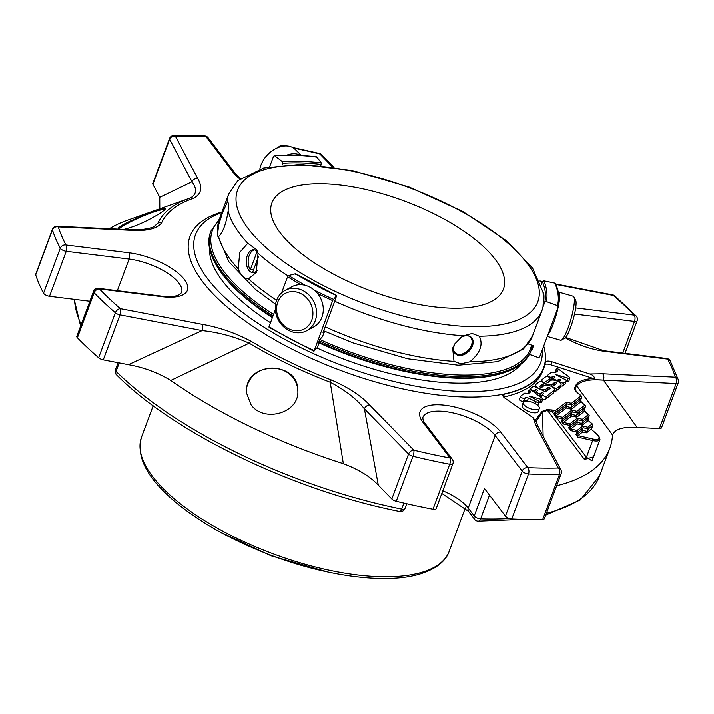 <?xml version="1.0" encoding="UTF-8"?>
<svg xmlns="http://www.w3.org/2000/svg" width="714" height="714" viewBox="0 0 714 714"><rect width="100%" height="100%" fill="white"/><g stroke="black" fill="none" stroke-linecap="round" stroke-linejoin="round"><path stroke-width="1.07" d="M323.986 183.828A123.513 47.954 -159.6 0 1 450.712 222.857A123.513 47.954 -159.6 0 1 503.432 289.054A123.513 47.954 -159.6 0 1 370.95 290.946A123.513 47.954 -159.6 0 1 271.9 202.946A123.513 47.954 -159.6 0 1 323.986 183.828M588.979 415.209A1.16 0.768 132 0 0 588.39 414.62L584.552 411.166L584.418 409.274L576.412 415.477L571.307 414.298L562.284 421.296L563.444 422.393L569.834 423.875L569.656 425.41A1.16 0.455 20.4 0 0 570.477 425.365A1.16 1.044 -127.8 0 0 569.834 423.875L577.296 418.083L582.401 419.27L582.829 420.939L589.041 416.119A1.16 0.455 20.4 0 0 589.112 416.03A1.16 0.455 20.4 0 0 589.104 415.869M577.296 418.083L577.715 419.761L582.829 420.939L581.892 423.447L582.312 425.125L588.247 420.519L588.104 418.627L589.041 416.119A1.16 1.044 52.2 0 0 588.39 414.62L582.401 419.27M588.184 418.431A1.16 0.455 -159.6 0 1 588.175 418.538L589.112 416.03A1.16 1.16 0 0 0 588.8 414.763L584.962 411.309A1.16 0.768 -48 0 0 584.552 411.166L576.841 417.154L576.412 415.477L577.349 412.969L572.235 411.791L571.307 414.298L571.727 415.967L563.444 422.393L563.266 423.929L561.454 421.331L562.391 418.823A1.16 0.455 20.4 0 0 563.221 418.788A1.16 1.044 -127.8 0 0 562.57 417.288L562.391 418.823L556.679 417.503L556.858 415.967L562.57 417.288L571.816 410.113L572.235 411.791L563.221 418.788L562.284 421.296A1.16 0.455 -159.6 0 1 561.454 421.331M592.674 424.562A1.16 0.768 132 0 0 592.084 423.973L587.881 427.231L582.767 426.053L577.091 430.462L570.709 428.98L570.531 430.515L568.719 427.918A1.16 0.455 -159.6 0 0 569.549 427.882L576.778 422.269L577.715 419.761L570.477 425.365L569.549 427.882L570.709 428.98L577.207 423.938L582.312 425.125M587.881 427.231L588.3 428.909L583.195 427.722L577.742 431.952A1.16 1.044 -127.8 0 0 577.091 430.462L576.912 431.988A1.16 0.455 20.4 0 0 577.742 431.952L576.805 434.469L577.965 435.567L592.807 438.994A8.372 3.249 20.4 0 0 597.788 435.129L591.174 429.185L586.515 432.791L582.686 431.908L577.965 435.567L577.787 437.102L575.984 434.505L576.912 431.988L570.531 430.515M582.767 426.053L583.195 427.722L582.258 430.239L582.686 431.908M591.379 429.194L592.736 425.473A1.16 1.044 52.2 0 0 592.084 423.973L588.247 420.519A1.16 0.768 -48 0 1 588.648 420.662L588.175 418.538A1.16 0.455 -159.6 0 1 588.104 418.627L581.892 423.447L576.778 422.269L577.207 423.938M586.515 432.791L588.3 428.909L592.736 425.473A1.16 0.455 20.4 0 0 592.798 425.383A1.16 0.455 20.4 0 0 592.79 425.223M591.174 429.185L598.189 435.272A1.16 0.768 132 0 0 597.788 435.129M585.293 405.855A1.16 0.768 132 0 0 584.704 405.266A1.16 1.044 52.2 0 1 585.346 406.766L577.349 412.969L576.921 411.3L571.816 410.113M546.576 396.252L554.26 390.281A5.694 2.213 20.4 0 0 554.591 389.853A5.694 2.213 20.4 0 0 550.646 386.042A5.694 2.213 20.4 0 0 544.238 385.453L541.498 387.586L539.436 386.702L543.497 383.516A2.285 0.884 20.4 0 0 543.631 383.347A2.285 0.884 20.4 0 0 542.051 381.82A2.285 0.884 20.4 0 0 539.481 381.579L535.821 384.427A5.703 2.213 20.4 0 0 535.491 384.855A5.703 2.213 20.4 0 0 539.436 388.666A5.703 2.213 20.4 0 0 545.844 389.255L548.441 387.247L550.503 388.13L545.683 391.897L535.67 387.059A2.276 0.884 20.4 0 0 532.858 386.72L530.538 388.523A2.276 0.884 20.4 0 0 530.404 388.693A2.276 0.884 20.4 0 0 531.984 390.219A2.276 0.884 20.4 0 0 534.545 390.451L535.741 389.532L537.803 390.406L536.553 391.415A2.276 0.884 20.4 0 0 536.419 391.593A2.276 0.884 20.4 0 0 537.999 393.111A2.276 0.884 20.4 0 0 540.56 393.352L541.747 392.423L543.818 393.307L542.569 394.315A2.276 0.884 20.4 0 0 542.435 394.485A2.276 0.884 20.4 0 0 544.014 396.011A2.276 0.884 20.4 0 0 546.576 396.252L545.451 399.26L553.145 393.298A5.694 2.213 20.4 0 0 553.475 392.87L554.591 389.853M550.664 380.473A5.694 2.213 -159.6 0 1 557.072 381.062A5.694 2.213 -159.6 0 1 561.017 384.873A5.694 2.213 -159.6 0 1 560.686 385.301L557.036 388.139A2.276 0.884 -159.6 0 1 554.475 387.898A2.276 0.884 -159.6 0 1 552.895 386.372A2.276 0.884 -159.6 0 1 553.029 386.203L556.974 383.106L554.912 382.231L552.279 384.275A5.703 2.213 -159.6 0 1 545.871 383.677A5.703 2.213 -159.6 0 1 541.917 379.866A5.703 2.213 -159.6 0 1 542.247 379.437L545.853 376.644A2.276 0.884 -159.6 0 1 548.414 376.876A2.276 0.884 -159.6 0 1 549.994 378.402A2.276 0.884 -159.6 0 1 549.86 378.572L545.853 381.713L547.924 382.597L550.664 380.473M558.866 369.37L569.46 377.269A1.937 0.75 -159.6 0 1 569.933 378.072A1.937 0.75 -159.6 0 1 568.174 378.206L555.269 374.377L564.917 379.464A2.312 0.892 -159.6 0 1 566.273 380.901A2.312 0.892 -159.6 0 1 566.14 381.08L563.828 382.865A2.276 0.884 -159.6 0 1 561.266 382.633A2.276 0.884 -159.6 0 1 559.687 381.106A2.276 0.884 -159.6 0 1 559.821 380.937L561.07 379.928L559 379.045L557.812 379.973A2.276 0.884 -159.6 0 1 555.251 379.732A2.276 0.884 -159.6 0 1 553.671 378.206A2.276 0.884 -159.6 0 1 553.805 378.036L555.055 377.028L552.993 376.144L551.797 377.072A2.276 0.884 -159.6 0 1 549.236 376.831A2.276 0.884 -159.6 0 1 547.656 375.314A2.276 0.884 -159.6 0 1 547.79 375.136L551.422 372.324A2.312 0.892 -159.6 0 1 553.386 372.333L555.162 372.86L557.875 370.753L556.358 369.629A1.821 0.705 -159.6 0 1 556.215 369.156A1.821 0.705 -159.6 0 1 556.42 368.959A1.821 0.705 -159.6 0 1 558.866 369.37M529.252 390.031A1.821 0.705 -159.6 0 1 531.671 390.433L542.363 398.403A1.937 0.75 -159.6 0 1 542.765 399.144A1.937 0.75 -159.6 0 1 541.007 399.278L529.074 396.047L537.776 400.554A2.276 0.884 -159.6 0 1 539.106 401.964A2.276 0.884 -159.6 0 1 536.169 401.795L528.414 398.055A2.579 1 20.4 0 0 525.245 397.662L524.585 398.18A2.285 0.884 -159.6 0 1 522.005 397.876A2.285 0.884 -159.6 0 1 520.497 396.377A2.285 0.884 -159.6 0 1 520.631 396.208L524.487 393.209A1.821 0.705 -159.6 0 1 525.959 393.325L527.994 393.923L530.698 391.825L529.19 390.701A1.821 0.705 -159.6 0 1 529.038 390.228A1.821 0.705 -159.6 0 1 529.252 390.031M528.289 407.828A8.568 3.329 -159.6 0 1 523.264 402.509A8.568 3.329 -159.6 0 1 532.457 402.375A8.568 3.329 -159.6 0 1 539.329 408.479A8.568 3.329 -159.6 0 1 528.289 407.828M576.921 411.3L584.704 405.266L580.866 401.812L580.723 399.92L570.941 407.507L571.869 404.999L566.764 403.821L555.956 412.201A1.16 1.044 -127.8 0 0 555.305 410.702L555.126 412.237A1.16 0.455 20.4 0 0 555.956 412.201L555.019 414.709L554.296 414.477A1.16 0.455 20.4 0 0 555.126 414.441M581.598 396.502A1.16 0.768 132 0 0 581.009 395.913A1.16 1.044 52.2 0 1 581.66 397.412L571.869 404.999L571.45 403.33L566.336 402.143L566.764 403.821L565.827 406.328L566.247 407.997L556.17 415.816L555.019 414.709L565.827 406.328L570.941 407.507L571.361 409.184L566.247 407.997M571.361 409.184L580.866 401.812A1.16 0.768 -48 0 1 581.267 401.955L585.105 405.409A1.16 1.16 0 0 1 585.418 406.677A1.16 0.455 20.4 0 0 585.409 406.516M540.917 387.657L542.372 386.533A2.285 0.884 20.4 0 0 542.506 386.354A2.285 0.884 20.4 0 0 542.515 386.14M545.398 391.754L547.888 390.183M534.563 392.584L536.009 392.709M539.534 396.288L540.632 395.44L542.015 395.61M542.774 398.974A2.276 0.884 20.4 0 0 545.451 399.26M548.887 381.196A2.276 0.884 -159.6 0 1 548.879 381.41A2.276 0.884 -159.6 0 1 548.745 381.588L547.335 382.677M543.461 386.06A5.703 2.213 -159.6 0 1 542.774 385.649M554.367 385.167L551.94 386.676M561.017 384.873L559.901 387.88A5.694 2.213 -159.6 0 1 559.571 388.309L555.911 391.147A2.276 0.884 -159.6 0 1 554.1 391.174M556.358 369.629L555.242 372.637A1.821 0.705 -159.6 0 1 555.09 372.172L556.215 369.156M553.261 379.33L551.868 379.161L550.681 380.08A2.276 0.884 -159.6 0 1 549.325 380.205M565.167 383.695A2.312 0.892 -159.6 0 1 565.149 383.918A2.312 0.892 -159.6 0 1 565.015 384.087L562.703 385.881A2.276 0.884 -159.6 0 1 560.66 385.837M569.933 378.072L568.817 381.08A1.937 0.75 -159.6 0 1 567.059 381.222L566.238 380.981M529.19 390.701L528.065 393.709A1.821 0.705 -159.6 0 1 527.923 393.244L529.038 390.228M524.585 398.18L523.46 401.188A2.285 0.884 -159.6 0 1 520.89 400.884A2.285 0.884 -159.6 0 1 519.373 399.394A2.285 0.884 -159.6 0 1 519.506 399.215M527.628 401.223L527.298 401.063A2.579 1 20.4 0 0 524.13 400.679L523.46 401.188M539.106 401.964L537.99 404.981A2.276 0.884 -159.6 0 1 537.633 405.266M542.765 399.144L541.64 402.161A1.937 0.75 -159.6 0 1 539.882 402.294L539.079 402.053M523.264 402.509L522.139 405.516A8.568 3.329 20.4 0 0 527.164 410.845A8.568 3.329 20.4 0 0 537.713 412.148A8.568 3.329 20.4 0 0 538.213 411.496L539.329 408.479M580.794 399.724A1.16 0.455 -159.6 0 1 580.794 399.831A1.16 0.455 -159.6 0 1 580.723 399.92L581.66 397.412A1.16 0.455 20.4 0 0 581.723 397.323A1.16 1.16 0 0 0 581.41 396.056L576.412 391.558A1.16 0.768 132 0 0 576.011 391.415L581.009 395.913L571.45 403.33M551.922 411.496L552.101 409.961L546.879 409.649A1.16 0.982 -111.3 0 1 547.433 410.327L551.922 411.496L554.296 414.477L555.126 412.237L551.922 411.496M369.673 404.999A4.65 3.311 135.6 0 0 364.417 408.845L378.295 485.127C370.441 476.675 358.794 469.517 343.345 463.654L330.225 382.24L331.198 379.902C347.995 387.193 360.829 395.556 369.673 404.999L413.817 450.15A4.65 3.311 135.6 0 0 408.56 453.988A4.65 1.803 20.4 0 0 412.987 456.255A4.65 1.241 -76.3 0 0 413.817 450.15A329.565 127.94 -159.6 0 0 450.043 458.004A4.65 1.723 100.7 0 1 449.722 464.225A334.214 129.743 -159.6 0 1 412.987 456.255L396.252 501.237A334.214 129.743 20.4 0 0 432.987 509.207A4.65 1.803 20.4 0 0 436.174 508.627L452.908 463.645A4.65 4.65 0 0 0 452.248 459.209A4.65 3.659 142.8 0 0 450.043 458.004L423.036 422.447A44.643 17.332 -159.6 0 1 445.197 405.266A44.643 17.332 -159.6 0 1 500.719 432.032A4.65 3.659 142.8 0 0 495.177 435.549L522.184 471.115A4.65 1.803 20.4 0 0 528.503 473.944A4.65 2.713 -87.2 0 0 527.726 467.59A4.65 3.659 142.8 0 0 522.184 471.115L505.45 516.097A4.65 1.803 20.4 0 0 511.768 518.926A334.214 129.743 20.4 0 0 542.747 519.319A4.65 1.803 20.4 0 0 544.407 518.605L561.142 473.614A4.65 4.65 0 0 0 560.892 469.83L560.892 469.83A4.65 3.927 152.2 0 0 558.277 467.982A4.65 3.088 88.5 0 1 559.481 474.337A4.65 1.803 20.4 0 0 560.865 473.971A4.65 1.803 20.4 0 0 561.142 473.614M117.355 290.687L129.118 259.066A4.65 2.24 97 0 0 128.877 252.765A44.643 17.332 -159.6 0 1 184.399 279.531A44.643 17.332 -159.6 0 1 162.248 296.712L99.398 288.956A4.65 2.24 -83 0 0 98.47 288.358A4.65 4.65 0 0 0 93.543 291.357A4.65 1.803 20.4 0 0 94.132 292.785A4.65 3.32 -44.2 0 1 99.398 288.956A329.565 127.94 -159.6 0 0 120.345 308.662A4.65 2.972 130.9 0 0 115.373 312.777A4.65 1.803 20.4 0 0 120.006 314.874A4.65 1.705 -79.2 0 0 120.345 308.662L202.437 324.379A4.65 1.705 100.8 0 1 202.098 330.591L128.449 364.675L103.28 359.865L120.006 314.874L202.098 330.591C218.297 332.305 233.978 336.49 249.159 343.166L170.762 380.446C157.821 372.637 143.719 367.38 128.449 364.675M154.063 226.597L157.999 223.098A4.65 4.284 -155.4 0 1 161.498 223.098C156.669 228.882 146.513 231.291 131.028 230.327L58.28 226.927A4.65 2.722 -87.3 0 0 57.004 226.302A4.65 4.65 0 0 0 52.425 229.328A4.65 1.803 20.4 0 0 52.434 229.881A4.65 4.097 -17.6 0 1 58.28 226.927A329.565 127.94 -159.6 0 0 66.018 245A4.65 3.927 151.9 0 0 60.288 248.213A334.214 129.743 -159.6 0 1 52.434 229.881L35.709 274.872A334.214 129.743 20.4 0 0 43.554 293.204A4.65 1.803 20.4 0 0 49.534 296.292L89.857 301.272M239.842 178.973A44.643 17.332 -159.6 0 1 232.925 172.065L205.918 136.499A4.65 3.659 -37.2 0 1 208.131 137.704A4.65 4.65 0 0 0 204.659 135.874A4.65 2.713 92.8 0 1 205.918 136.499A329.565 127.94 -159.6 0 0 175.367 136.115A4.65 3.088 -91.5 0 0 173.752 135.482L173.752 135.482A4.65 4.65 0 0 0 169.521 138.516A4.65 1.803 20.4 0 0 169.629 139.319A4.65 3.927 -27.8 0 1 175.367 136.115L197.751 178.58A4.65 3.927 152.2 0 0 192.012 181.784L159.757 197.323L152.894 184.301L169.629 139.319L192.012 181.784C197.26 189.049 196.707 194.458 190.335 198.01A4.65 3.873 -108.8 0 1 190.37 198.001L189.264 198.385A223.339 86.706 -159.6 0 1 190.335 198.01M332.697 167.112L319.827 153.947A4.65 3.311 -44.4 0 1 321.657 154.715A4.65 4.65 0 0 0 319.435 153.448A4.65 1.241 103.7 0 1 319.827 153.947A329.565 127.94 -159.6 0 0 293.57 148.057M575.68 307.912L634.246 315.142A4.65 2.24 97 0 1 634.487 321.443A4.65 1.803 20.4 0 0 636.843 321.13A4.65 1.803 20.4 0 0 637.111 320.773A4.65 4.65 0 0 0 636.085 315.918A4.65 3.32 135.8 0 0 634.246 315.142A329.565 127.94 -159.6 0 0 613.299 295.435A4.65 2.972 -49.1 0 1 614.852 295.935A4.65 4.65 0 0 0 612.683 294.882A4.65 1.705 100.8 0 1 613.299 295.435L555.876 284.44M554.251 414.709L586.408 457.263L592.013 460.86L599.956 439.512A9.532 3.704 20.4 0 1 592.629 440.529L592.807 438.994M576.412 391.558L574.948 388.987A1.16 1.071 -150.6 0 0 574.297 388.389A224.981 87.34 20.4 0 0 575.93 385.078C578.661 381.097 584.534 378.929 593.557 378.572L550.896 364.809A6.863 2.669 20.4 0 0 544.907 364.488M535.411 420.028L542.006 411.389A1.16 0.964 -108.2 0 1 542.542 412.076L536.205 421.278M503.665 397.038A188.907 73.337 20.4 0 0 542.756 370.905L543.881 367.897A188.907 73.337 20.4 0 0 545.326 362.355A6.863 2.669 -159.6 0 1 545.38 362.159A6.863 2.669 -159.6 0 1 552.011 361.793L589.755 373.975L602.616 373.77A4.65 2.722 92.7 0 1 603.41 380.125C589.853 378.982 580.919 380.83 576.591 385.667A1.16 1.071 -156.7 0 0 575.93 385.078M556.099 417.279L556.17 415.816L556.858 415.967M593.557 378.572L594.86 379.723L603.41 380.125L637.111 427.463C623.206 426.553 614.995 429.06 612.478 434.969L576.591 385.667A225.802 87.661 20.4 0 1 574.948 388.987M602.616 373.77L675.364 377.171A4.65 2.722 92.7 0 1 676.149 383.516A4.65 1.803 20.4 0 0 677.961 383.159A4.65 1.803 20.4 0 0 678.229 382.802A4.65 4.65 0 0 0 678.3 379.777L678.3 379.777A4.65 4.097 162.4 0 0 675.364 377.171A329.565 127.94 -159.6 0 0 667.617 359.088A4.65 3.927 -28.1 0 1 670.232 360.918A4.65 4.65 0 0 0 666.697 358.49A4.65 2.24 97 0 1 667.617 359.088L604.767 351.333A4.65 2.24 -83 0 0 603.848 350.735L666.697 358.49M283.592 146.067A4.65 1.723 -79.3 0 0 282.976 145.54A4.65 4.65 0 0 0 278.273 147.477M280.798 146.638A4.65 3.659 -37.2 0 1 283.503 146.075M169.521 138.516L152.787 183.498A4.65 1.803 20.4 0 0 152.894 184.301M159.829 210.764L159.757 197.323M52.425 229.328L35.7 274.31A4.65 1.803 20.4 0 0 35.709 274.872M43.554 293.204L60.288 248.213A4.65 1.803 20.4 0 0 66.268 251.31A4.65 2.24 -83 0 0 66.018 245L128.877 252.765M93.543 291.357L76.817 336.339A4.65 1.803 20.4 0 0 77.398 337.776A334.214 129.743 20.4 0 0 98.639 357.759A4.65 1.803 20.4 0 0 103.28 359.865M378.295 485.127L391.825 498.97L408.56 453.988L364.417 408.845C356.697 399.028 345.299 390.156 330.225 382.24A223.339 86.706 -159.6 0 1 249.159 343.166A4.65 1.839 120.9 0 1 251.328 341.399A220.055 85.43 -159.6 0 0 331.198 379.902M391.825 498.97A4.65 1.803 20.4 0 0 396.252 501.237M131.028 230.327A4.65 2.722 -87.3 0 0 129.752 229.703L57.004 226.302M161.498 223.098A220.055 85.43 -159.6 0 1 193.369 198.385A4.65 3.873 -108.8 0 0 190.37 198.001L190.576 197.93M594.86 379.723C594.646 376.849 592.941 374.93 589.755 373.975M500.719 432.032L527.726 467.59A329.565 127.94 -159.6 0 0 558.277 467.982L535.893 425.517L533.215 417.824L505.048 398.225A6.863 2.669 -159.6 0 1 502.942 395.065A6.863 2.669 -159.6 0 1 504.379 394.119A188.907 73.337 20.4 0 0 543.881 367.897M533.215 417.824L536.616 422.626M535.893 425.517A4.65 3.927 -27.8 0 1 538.517 427.365A4.65 3.927 -27.8 0 1 538.543 427.427L536.616 422.617M592.468 457.13L584.454 459.468L547.433 410.327A225.802 87.661 20.4 0 1 542.542 412.076L543.131 436.138M577.787 437.102L592.629 440.529L586.408 457.263A2.91 1.374 -35.6 0 0 584.454 459.468M637.111 427.463L659.424 428.507A4.65 1.803 20.4 0 0 661.494 427.793L678.229 382.802M123.95 229.426C134.562 226.713 145.638 221.929 157.169 215.066C162.703 211.692 165.398 209.613 165.255 208.836C166.005 206.408 121.478 222.955 118.283 228.284M109.403 228.748A278.71 108.198 -159.6 0 1 127.565 220.224L189.264 198.385A223.339 86.706 -159.6 0 0 157.999 223.098M246.633 387.952L246.375 392.539L250.98 404.659C264.046 423.357 300.335 412.79 297.774 389.987C298.024 361.989 249.677 360.918 246.633 387.952M343.345 463.654A278.71 108.198 -159.6 0 1 170.762 380.446M505.45 516.097L484.467 488.465L474.239 515.972A4.65 3.659 142.8 0 0 474.578 519.283A4.65 4.65 0 0 0 478.13 521.122A4.65 2.802 -88.1 0 0 480.656 518.81A4.65 1.803 -159.6 0 1 474.239 515.972L468.223 508.047L495.177 435.549A39.993 15.521 -159.6 0 0 455.434 413.468A39.993 15.521 -159.6 0 0 422.902 417.315C422.715 419.395 423.5 421.51 425.249 423.652L452.248 459.209M612.478 434.969A278.71 108.198 -159.6 0 1 609.827 448.196A278.71 108.198 -159.6 0 1 556.634 485.725M116.516 374.814A4.65 3.24 -45.4 0 1 116.07 371.378A4.65 1.803 -159.6 0 1 115.418 369.879A4.65 4.65 0 0 0 116.516 374.814C174.564 433.228 293.865 490.679 399.679 511.447A4.65 4.65 0 0 0 404.963 508.511A4.65 1.803 -159.6 0 1 404.695 508.859A4.65 1.803 -159.6 0 1 401.661 509.064A4.65 1.615 101.4 0 1 399.679 511.447M542.212 350.047A184.06 71.454 -159.6 0 1 542.033 356.991A184.06 71.454 -159.6 0 1 343.113 365.809A184.06 71.454 -159.6 0 1 198.287 229.158A184.06 71.454 -159.6 0 1 206.123 220.787A184.06 71.454 -159.6 0 1 221.831 212.513M319.247 340.899A170.825 66.322 20.4 0 0 521.336 363.042A170.825 66.322 20.4 0 0 531.189 350.146L530.743 351.35A170.825 66.322 -159.6 0 1 506.11 371.994A170.825 66.322 -159.6 0 1 318.792 342.104M272.569 317.168A170.825 66.322 -159.6 0 1 215.682 263.984A170.825 66.322 -159.6 0 1 210.514 232.264L210.969 231.059A170.825 66.322 20.4 0 0 273.016 315.963M506.11 371.994L504.816 372.449A169.664 65.866 -159.6 0 1 318.587 342.675M272.382 317.685A169.664 65.866 -159.6 0 1 216.36 265.18L215.682 263.984M520.809 364.301A167.344 64.965 -159.6 0 1 316.936 347.968M270.499 322.737A167.344 64.965 -159.6 0 1 209.568 248.552M319.113 342.791L317.355 347.513L314.089 350.529A174.377 67.696 -159.6 0 1 269.044 326.655L269.33 327.476L269.044 326.655L275.336 309.715M467.715 335.741A10.915 7.568 -45.7 0 1 471.097 346.049A10.915 7.568 -45.7 0 1 459.254 354.412A10.915 7.568 -45.7 0 1 453.64 350.155M301.415 155.465L295.105 149.306A22.884 15.869 134.3 0 0 272.534 150.556L271.909 150.993A20.135 13.968 134.3 0 0 264.26 158.829L263.841 159.463A22.884 15.869 134.3 0 0 259.842 169.057M288.286 328.583A20.135 17.564 61.6 0 1 283.279 294.686A20.135 17.564 61.6 0 1 312.705 310.287A20.135 17.564 61.6 0 1 288.286 328.583M470.963 337.035A11.442 7.934 -45.7 0 1 470.089 348.164A11.442 7.934 -45.7 0 1 458.932 354.715A11.442 7.934 -45.7 0 1 455.014 353.368M254.505 249.9A11.442 6.944 -88.4 0 0 248.561 257.799A11.442 6.944 -88.4 0 0 250.328 269.758L257.111 251.515M258.664 256.121L252.72 272.105A11.442 6.944 -88.4 0 0 253.854 272.561M253.559 269.856L250.328 269.758M547.281 336.419L560.633 340.257A22.884 4.097 -74 0 0 561.454 340.087L564.703 338.213A20.135 3.606 -74 0 0 573.003 319.997A20.135 3.606 -74 0 0 575.627 300.148L573.86 296.828A22.884 4.097 -74 0 0 573.244 296.256L558.535 292.035A22.884 4.097 -74 0 0 558.25 292.008M272.534 150.556A22.884 15.869 134.3 0 0 263.841 159.463M300.871 155.438A22.884 15.869 134.3 0 0 294.489 153.742A22.884 15.869 134.3 0 0 286.903 155.081M288.59 330.314A22.884 19.965 61.6 0 1 275.372 310.126A22.884 19.965 61.6 0 1 285.073 290.411A22.884 19.965 61.6 0 1 313.508 301.067A22.884 19.965 61.6 0 1 306.806 330.689A22.884 19.965 61.6 0 1 288.59 330.314M285.073 290.411L291.767 286.796A22.884 19.965 61.6 0 1 309.983 287.171A22.884 19.965 61.6 0 1 323.201 307.359A22.884 19.965 61.6 0 1 313.5 327.074L306.806 330.689M455.273 343.211A11.442 7.934 134.3 0 0 454.282 345.317A11.442 7.934 134.3 0 0 455.371 353.76A11.442 7.934 134.3 0 0 469.044 351.118A11.442 7.934 134.3 0 0 471.365 337.392A11.442 7.934 134.3 0 0 460.78 337.561M257.736 252.265A11.442 6.944 -88.4 0 0 255.639 250.355A11.442 6.944 -88.4 0 0 253.559 249.766A11.442 6.944 -88.4 0 0 247.339 255.442A11.442 6.944 -88.4 0 0 252.908 272.641A11.442 6.944 -88.4 0 0 257.326 270.249M561.454 340.087A22.884 4.097 -74 0 0 570.879 319.381A22.884 4.097 -74 0 0 573.86 296.828M558.901 303.343A22.884 4.097 -74 0 0 559.571 294.266A22.884 4.097 -74 0 0 558.535 292.035M547.87 334.821A22.884 4.097 -74 0 0 558.178 307.1M469.794 361.819A167.112 64.876 -159.6 0 0 532.528 335.875L542.051 310.278A167.112 64.876 -159.6 0 1 479.317 336.223C483.414 344.594 480.236 353.127 469.794 361.819L460.887 363.837L454.015 361.373L452.658 348.111L454.845 343.836L461.512 337.035L463.538 335.767A167.112 64.876 -159.6 0 1 334.741 301.237L323.014 332.795L324.468 331.189A154.84 60.11 20.4 0 1 323.737 330.859M479.317 336.223L472.168 333.483L463.538 335.767M288.117 275.934A167.112 64.876 -159.6 0 1 258.031 253.256L256.281 272.436L248.517 278.862C244.117 278.763 240.707 275.434 238.28 268.866L239.743 252.39L247.794 243.26A167.112 64.876 -159.6 0 1 228.159 210.987C226.168 223.821 222.991 232.353 218.636 236.593C217.368 237.093 217.038 234.281 217.654 228.168L222.625 212.415L227.177 202.562A167.112 64.876 -159.6 0 1 228.801 193.78L219.278 219.376L217.529 234.986L228.864 261.708L255.3 289.268L275.586 304.253M258.031 253.256L256.772 249.82L247.794 243.26M228.159 210.987L228.418 203.088L227.177 202.562M542.872 292.963C543.898 292.776 544.202 295.426 543.791 300.906M273.605 156.17L274.729 155.75L273.605 156.17L269.687 166.692M320.845 165.639L321.246 162.837L316.82 156.946L316.016 157.375M316.82 156.946A173.207 67.241 20.4 0 0 274.729 155.75L282.458 161.73L282.833 163.319L282.208 164.996M314.035 351.181L332.644 300.621L336.66 295.596L334.741 301.237M295.757 274.587L295.471 273.757L288.643 275.568L287.599 276.746L281.611 292.856M295.471 273.757A161.239 62.591 20.4 0 0 336.66 295.596L336.615 296.248M532.662 345.522A164.729 63.948 -159.6 0 1 531.957 349.94L531.35 349.717M528.146 343.889L533.483 345.826L531.957 349.94M542.988 307.163L543.675 293.713L532.573 268.107L506.44 240.734L462.752 211.496L409.22 187.104L352.725 170.673L300.594 164.39L263.68 168.004L237.842 180.669L228.801 193.78M555.572 284.368L554.876 283.137L543.818 280.825L542.372 281.602L541.319 284.44M555.572 283.69C559.107 292.115 559.999 299.871 558.232 306.94L557.482 305.637L546.228 301.558L544.764 302.165L543.247 306.244M558.205 307.038L539.641 356.946L538.178 357.553L529.395 354.367M324.415 331.84L322.416 336.713L319.676 339.739L318.141 343.862L319.024 342.881M297.568 387.952A25.749 23.383 -2.9 0 0 270.588 368.129A25.749 23.383 -2.9 0 0 246.339 391.102M165.095 209.372A25.749 3.142 -23.4 0 0 141.658 216.708A25.749 3.142 -23.4 0 0 118.819 229.185M449.186 551.315C446.848 558.562 439.199 568.621 417.815 574.672C384.65 583.811 327.788 576.376 273.739 556.304C234.826 541.774 202.473 524.04 176.67 503.084C147.441 478.916 135.749 456.862 141.595 436.923A164.086 63.698 20.4 0 0 273.185 553.823A164.086 63.698 20.4 0 0 449.186 551.315L465.358 507.824M576.841 417.154L571.727 415.967M587.372 431.417L582.258 430.239L576.805 434.469A1.16 0.455 -159.6 0 1 575.984 434.505M584.418 409.274L585.346 406.766A1.16 0.455 20.4 0 0 585.418 406.677L584.48 409.184A1.16 0.455 -159.6 0 1 584.418 409.274M581.267 401.955L580.794 399.831L581.723 397.323A1.16 0.455 20.4 0 0 581.714 397.162M584.489 409.077A1.16 0.455 -159.6 0 1 584.48 409.184L584.962 411.309M543.497 383.516L542.372 386.533M545.844 389.255L544.996 391.558M548.441 387.247L547.317 390.263M534.545 390.451L533.929 392.111M535.741 389.532L534.616 392.539M540.56 393.352L539.481 396.252M541.747 392.423L540.632 395.44M554.26 390.281L553.145 393.298M549.86 378.572L548.745 381.588M552.279 384.275L551.476 386.426M554.912 382.231L553.787 385.239M557.036 388.139L555.911 391.147M560.686 385.301L559.571 388.309M551.797 377.072L550.681 380.08M552.993 376.144L551.868 379.161M557.812 379.973L557.357 381.187M559 379.045L558.08 381.535M563.828 382.865L562.703 385.881M566.14 381.08L565.015 384.087M568.174 378.206L567.059 381.222M525.245 397.662L524.13 400.679M528.414 398.055L527.298 401.063M536.169 401.795L535.446 403.758M529.904 395.984L529.654 396.645M541.007 399.278L539.882 402.294M566.336 402.143L555.305 410.702L552.101 409.961M563.266 423.929L569.656 425.41L568.719 427.918M576.011 391.415L574.297 388.389M542.006 411.389A224.981 87.34 20.4 0 0 546.879 409.649M98.639 357.759L115.373 312.777A334.214 129.743 -159.6 0 1 94.132 292.785L77.398 337.776M432.987 509.207L449.722 464.225A4.65 1.803 20.4 0 0 452.64 463.993A4.65 1.803 20.4 0 0 452.908 463.645M542.747 519.319L559.481 474.337A334.214 129.743 -159.6 0 1 528.503 473.944L511.768 518.926M202.437 324.379C219.368 327.378 235.665 333.054 251.328 341.399M197.751 178.58C202.91 187.505 201.446 194.11 193.369 198.385M542.283 281.843L540.132 281.432M603.41 380.125L676.149 383.516L659.424 428.507M550.896 364.809L552.011 361.793M503.406 396.725L504.379 394.119M622.733 353.064L634.487 321.443L574.529 314.044M232.925 172.065A4.65 3.659 -37.2 0 1 235.129 173.27L208.131 137.704M162.248 296.712A4.65 2.24 -83 0 0 161.319 296.114C169.414 296.979 175.242 296.605 178.803 294.971L181.552 292.695A39.993 15.521 -159.6 0 0 167.112 272.873A39.993 15.521 -159.6 0 0 129.118 259.066L66.268 251.31L49.534 296.292M119.22 362.917L116.07 371.378A278.71 108.198 -159.6 0 0 401.661 509.064L403.892 503.058M543.702 346.031A188.612 73.221 -159.6 0 1 345.424 372.19A188.612 73.221 -159.6 0 1 200.92 222.063A188.612 73.221 -159.6 0 1 222.027 211.978M604.767 351.333A44.643 17.332 -159.6 0 1 565.309 337.731M423.036 422.447A4.65 3.659 -37.2 0 1 425.249 423.652M489.492 495.07L480.656 518.81A278.71 108.198 -159.6 0 0 509.475 518.489M81.164 324.629A278.71 108.198 -159.6 0 1 74.488 299.371M609.827 448.196L599.59 475.711A278.71 108.198 -159.6 0 1 546.397 513.241M442.814 490.777A39.993 15.521 -159.6 0 1 468.223 508.047A4.65 3.659 142.8 0 0 468.562 511.358L474.578 519.283M319.881 339.516A169.664 65.866 20.4 0 0 520.684 361.543A169.664 65.866 20.4 0 0 531.528 345.112M218.841 220.617A169.664 65.866 20.4 0 0 273.578 314.472M238.28 268.866A167.112 64.876 -159.6 0 1 218.636 236.593M470.223 326.61A160.132 62.163 -159.6 0 1 236.227 202.562A160.132 62.163 -159.6 0 1 456.549 208.827A160.132 62.163 -159.6 0 1 470.223 326.61M321.246 162.837A161.239 62.591 20.4 0 0 282.458 161.73M321.3 164.407A160.079 62.145 20.4 0 0 282.833 163.319M217.654 228.168A167.112 64.876 -159.6 0 1 219.278 219.376M276.648 300.273A167.112 64.876 -159.6 0 1 248.517 278.862M287.599 276.746A174.377 67.696 20.4 0 0 301.049 284.69M317.516 293.427A174.377 67.696 20.4 0 0 332.644 300.621M288.643 275.568A173.207 67.241 20.4 0 0 305.449 285.368M314.178 290.009A173.207 67.241 20.4 0 0 333.34 299.264M454.015 361.373A167.112 64.876 -159.6 0 1 325.218 326.842M544.764 302.165A160.079 62.145 20.4 0 0 542.372 281.602M546.228 301.558A161.239 62.591 20.4 0 0 543.818 280.825M557.482 305.637A173.207 67.241 20.4 0 0 554.876 283.137M328.181 572.119L271.106 555.822L219.609 531.743M141.595 436.923L153.18 405.775M591.397 429.159L592.798 425.383A1.16 1.16 0 0 0 592.486 424.116L588.648 420.662M598.189 435.272L599.956 439.512M543.631 383.347L542.506 386.354M535.491 384.855L534.795 386.729M530.404 388.693L529.958 389.906M536.419 391.593L535.723 393.45M542.435 394.485L541.31 397.502M549.994 378.402L548.879 381.41M541.917 379.866L541.292 381.562M552.895 386.372L552.627 387.095M547.656 375.314L547.21 376.519M553.671 378.206L552.993 380.026M559.687 381.106L559.258 382.249M566.273 380.901L565.149 383.918M520.497 396.377L519.373 399.394M154.313 226.454C155.438 226.463 145.692 230.747 129.752 229.703M204.659 135.874L173.752 135.482M319.435 153.448L292.499 147.414M285.038 145.933L282.976 145.54M321.657 154.715L333.965 167.299M539.927 280.959L542.453 281.441M555.688 283.976L612.683 294.882M636.085 315.918L614.852 295.935M678.3 379.777L670.232 360.918M538.517 427.365L560.892 469.83M625 353.35L637.111 320.773M98.47 288.358L161.319 296.114M118.096 362.694L115.418 369.879M406.739 503.718L404.963 508.511M603.848 350.735L565.613 337.41M240.323 178.589L235.129 173.27M80.62 326.102L74.194 299.336M441.823 493.436L468.562 511.358M478.13 521.122L522.934 519.337M545.71 515.089L580.384 499.862L599.59 475.711M531.189 350.146L532.466 345.451M219.332 219.216L210.969 231.059M274.256 155.59C286.974 154.617 301.085 155.018 316.579 156.794M313.937 351.234L269.089 327.458M336.758 295.542L295.712 273.774M532.528 335.875L523.648 348.834L497.613 361.65L458.263 365.211L407.667 358.776L353.109 342.916L323.754 330.823M542.051 310.278L543.202 306.431"/></g></svg>
